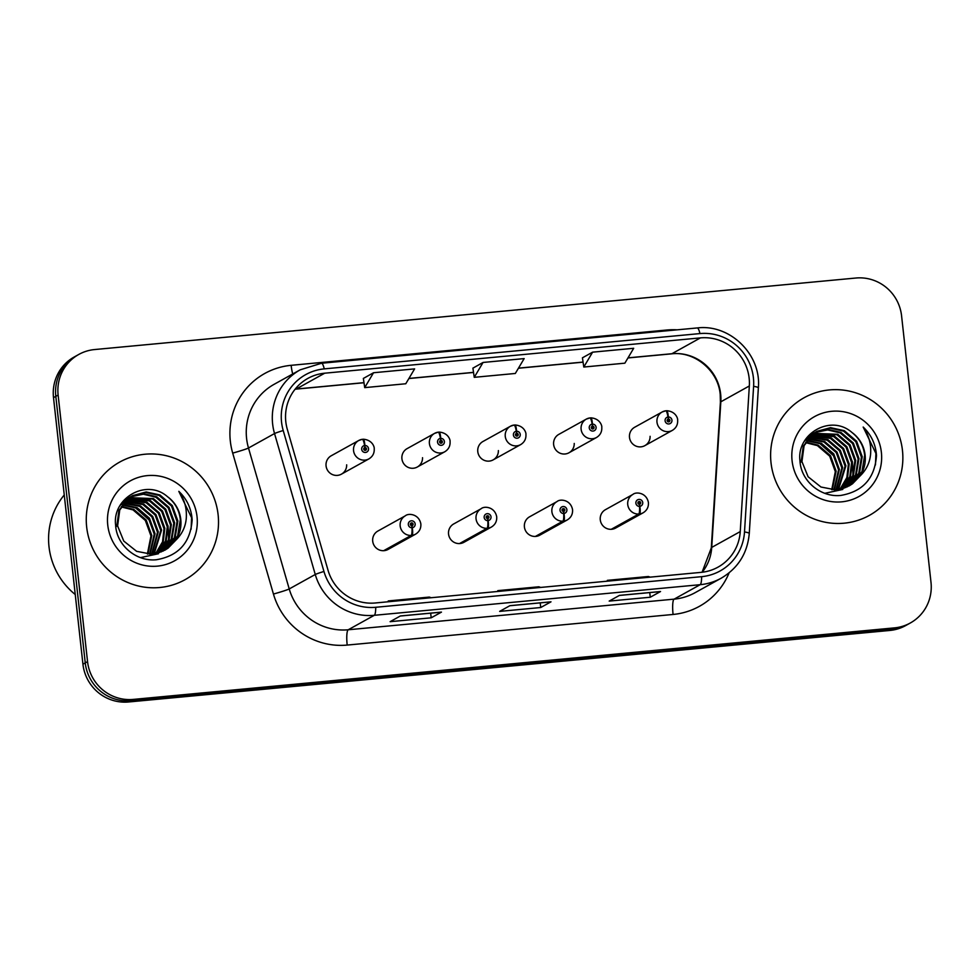 <?xml version="1.0" encoding="UTF-8"?>
<svg xmlns="http://www.w3.org/2000/svg" width="980" height="980" viewBox="0 0 980 980"><rect width="100%" height="100%" fill="white"/><g stroke="black" fill="none" stroke-linecap="round" stroke-linejoin="round"><path stroke-width="1.47" d="M487.832 520.625A7.007 1.323 87.2 0 1 487.011 528.306A10.511 10.278 -119 0 1 481.217 508.669L453.728 523.933A10.511 10.278 61 0 0 448.558 534.088A10.511 10.278 61 0 0 463.932 542.308L491.421 527.044A10.511 10.278 -119 0 1 487.905 528.22A7.007 1.372 -97.9 0 0 488.126 520.601A3.504 3.43 61 0 0 491.017 516.827A3.504 3.43 61 0 0 487.219 513.679A3.504 3.43 61 0 0 484.169 517.465A3.504 3.43 61 0 0 487.832 520.625L487.697 518.543A1.397 1.372 -119 0 1 486.913 515.921A1.397 1.372 -119 0 1 488.971 517.024A1.397 1.372 -119 0 1 487.807 518.53L488.126 520.601M563.684 513.495A7.007 1.323 87.2 0 1 562.863 521.176A10.511 10.278 -119 0 1 557.069 501.54L529.58 516.803A10.511 10.278 61 0 0 524.41 526.958A10.511 10.278 61 0 0 539.784 535.178L567.273 519.927A10.511 10.278 -119 0 1 563.77 521.091A7.007 1.372 -97.9 0 0 563.99 513.471A3.504 3.43 61 0 0 566.881 509.698A3.504 3.43 61 0 0 563.071 506.55A3.504 3.43 61 0 0 560.033 510.335A3.504 3.43 61 0 0 563.684 513.495L563.549 511.413A1.397 1.372 -119 0 1 562.777 508.791A1.397 1.372 -119 0 1 564.823 509.894A1.397 1.372 -119 0 1 563.672 511.401L563.99 513.471M639.536 506.378A7.007 1.323 87.2 0 1 638.727 514.047A10.511 10.278 -119 0 1 632.921 494.41L605.444 509.674A10.511 10.278 61 0 0 600.274 519.829A10.511 10.278 61 0 0 615.648 528.048L643.125 512.797A10.511 10.278 -119 0 1 639.622 513.961A7.007 1.372 -97.9 0 0 639.842 506.341A3.504 3.43 61 0 0 642.733 502.569A3.504 3.43 61 0 0 638.923 499.42A3.504 3.43 61 0 0 635.885 503.218A3.504 3.43 61 0 0 639.536 506.378L639.401 504.284A1.397 1.372 -119 0 1 638.629 501.662A1.397 1.372 -119 0 1 640.675 502.765A1.397 1.372 -119 0 1 639.524 504.271L639.842 506.341M411.98 527.755A7.007 1.323 87.2 0 1 411.159 535.435A10.511 10.278 -119 0 1 405.353 515.798L377.876 531.05A10.511 10.278 61 0 0 372.706 541.205A10.511 10.278 61 0 0 388.08 549.437L415.557 534.173A10.511 10.278 -119 0 1 412.053 535.35A7.007 1.372 -97.9 0 0 412.274 527.73A3.504 3.43 61 0 0 415.165 523.957A3.504 3.43 61 0 0 411.355 520.809A3.504 3.43 61 0 0 408.317 524.594A3.504 3.43 61 0 0 411.98 527.755L411.833 525.672A1.397 1.372 -119 0 1 411.061 523.051A1.397 1.372 -119 0 1 413.107 524.141A1.397 1.372 -119 0 1 411.955 525.66L412.274 527.73M417.296 467.019L444.785 451.755A10.511 10.278 -119 0 1 429.412 443.536A10.511 10.278 -119 0 1 434.581 433.38L407.092 448.632A10.511 10.278 61 0 0 401.923 458.787A10.511 10.278 61 0 0 417.296 467.019A10.511 10.278 61 0 0 422.527 457.697M493.148 459.89L520.637 444.626A10.511 10.278 -119 0 1 505.264 436.406A10.511 10.278 -119 0 1 510.433 426.251L482.944 441.502A10.511 10.278 61 0 0 477.787 451.658A10.511 10.278 61 0 0 493.148 459.89A10.511 10.278 61 0 0 498.379 450.579M569.013 452.76L596.489 437.509A10.511 10.278 -119 0 1 581.115 429.277A10.511 10.278 -119 0 1 586.285 419.122L558.808 434.385A10.511 10.278 61 0 0 553.639 444.54A10.511 10.278 61 0 0 569.013 452.76A10.511 10.278 61 0 0 574.231 443.45M644.865 445.63L672.354 430.379A10.511 10.278 -119 0 1 656.98 422.147A10.511 10.278 -119 0 1 662.149 411.992L634.66 427.255A10.511 10.278 61 0 0 629.491 437.411A10.511 10.278 61 0 0 644.865 445.63A10.511 10.278 61 0 0 650.095 436.321M341.444 474.149L368.921 458.885A10.511 10.278 -119 0 1 353.56 450.665A10.511 10.278 -119 0 1 358.717 440.51L331.24 455.761A10.511 10.278 61 0 0 326.071 465.916A10.511 10.278 61 0 0 341.444 474.149A10.511 10.278 61 0 0 346.675 464.826M86.669 527.044A67.277 65.783 61 0 0 185.049 579.682A67.277 65.783 61 0 0 218.111 514.696A67.277 65.783 61 0 0 119.744 462.046A67.277 65.783 61 0 0 86.669 527.044A67.277 65.783 61 0 0 185.049 579.682A67.277 65.783 61 0 0 218.111 514.696A67.277 65.783 61 0 0 119.744 462.046A67.277 65.783 61 0 0 86.669 527.044M771.015 462.744A67.277 65.783 61 0 0 869.383 515.382A67.277 65.783 61 0 0 902.458 450.396A67.277 65.783 61 0 0 804.078 397.745A67.277 65.783 61 0 0 771.015 462.744A67.277 65.783 61 0 0 869.383 515.382A67.277 65.783 61 0 0 902.458 450.396A67.277 65.783 61 0 0 804.078 397.745A67.277 65.783 61 0 0 771.015 462.744M285.805 421.743A44.847 43.855 -119 0 1 307.855 378.415A44.847 43.855 -119 0 1 324.711 373.196L700.431 337.892A44.847 43.855 -119 0 1 749.333 385.973L740.243 531.589A44.847 43.855 -119 0 1 718.009 567.138A44.847 43.855 -119 0 1 701.141 572.357L375.254 602.982A44.847 43.855 -119 0 1 328.055 570.323L287.324 429.387A44.847 43.855 -119 0 1 285.805 421.743M281.554 422.135A49.196 48.106 61 0 0 283.22 430.526L323.951 571.463A49.196 48.106 61 0 0 375.732 607.282L701.619 576.669A49.196 48.106 61 0 0 744.506 531.944L753.608 386.328A49.196 48.106 61 0 0 699.953 333.58L324.245 368.884A49.196 48.106 61 0 0 281.554 422.135M78.792 354.442L74.174 357.014A42.042 41.111 61 0 0 53.508 397.635L82.933 664.183A42.042 41.111 61 0 0 128.613 701.974L889.901 630.446L892.204 629.16A42.042 41.111 61 0 0 908.019 624.272A42.042 41.111 61 0 1 892.204 629.16L130.916 700.688L892.204 629.16L894.52 627.874A42.042 41.111 61 0 0 910.334 622.986A42.042 41.111 61 0 0 931 582.365L901.576 315.817A42.042 41.111 61 0 0 855.895 278.026L94.607 349.554A42.042 41.111 61 0 0 78.792 354.442A42.042 41.111 61 0 0 58.126 395.063L87.551 661.623A42.042 41.111 61 0 0 133.231 699.414L894.52 627.874M82.933 664.183L85.248 662.897A42.042 41.111 61 0 0 130.916 700.688A42.042 41.111 61 0 1 85.248 662.897L55.811 396.349L85.248 662.897L87.551 661.623M76.489 355.728A42.042 41.111 61 0 0 55.811 396.349A42.042 41.111 61 0 1 76.489 355.728M582.438 357.81L592.606 352.163L583.786 367.035L582.438 357.81M373.527 372.743L364.707 387.627L405.781 383.756L414.613 368.884L373.527 372.743L363.372 378.439M483.067 362.453L474.247 377.325L515.321 373.466L524.153 358.594L483.067 362.453L472.911 368.149M441.466 612.108L431.188 617.817L390.113 621.675L400.379 615.967L441.466 612.108A11.209 2.156 -95.4 0 1 441.282 612.169L400.293 616.016M660.532 591.528L650.267 597.237L609.193 601.095L619.458 595.387L660.532 591.528A11.209 2.156 -95.4 0 1 660.361 591.589L619.372 595.436M551.005 601.818L540.727 607.527L499.653 611.385L509.919 605.677L551.005 601.818A11.209 2.156 -95.4 0 1 550.821 601.879L509.833 605.726M583.786 367.035L624.86 363.176L633.68 348.292L592.606 352.163M540.727 607.527L540.213 602.872M650.267 597.237L649.752 592.582M431.188 617.817L430.673 613.162M474.247 377.325L472.899 368.1M364.707 387.627L363.36 378.39M540.666 587.437L538.865 586.787L497.791 590.646L497.852 591.455M499.592 591.295L497.791 590.646M431.127 597.726L429.338 597.077L388.252 600.936L388.313 601.745M390.052 601.585L388.252 600.936M650.206 577.147L648.405 576.497L607.331 580.356L607.392 581.165M609.131 581.005L607.331 580.356M889.901 630.446A42.042 41.111 61 0 0 905.704 625.559L910.334 622.986M362.33 439.297L358.717 440.51A10.511 10.278 -119 0 1 362.233 439.334A7.007 1.372 82.1 0 1 362.33 439.297A7.007 1.372 82.1 0 1 364.572 445.533A3.504 3.43 61 0 0 361.681 449.305A3.504 3.43 61 0 0 365.491 452.454A3.504 3.43 61 0 0 368.529 448.656A3.504 3.43 61 0 0 364.879 445.496L365.013 447.591A1.397 1.372 -119 0 1 365.785 450.212A1.397 1.372 -119 0 1 363.739 449.11A1.397 1.372 -119 0 1 364.891 447.603L364.572 445.533M363.972 448.166L365.013 447.591M363.899 448.301A1.397 1.372 -119 0 1 365.038 450.371M364.879 445.496A7.007 1.323 -92.8 0 0 363.249 439.212A7.007 1.323 -92.8 0 0 363.127 439.248L362.71 439.481M364.046 448.068L364.891 447.603M410.522 523.602A1.397 1.372 -119 0 1 411.674 525.66M384.577 550.601L412.053 535.35M383.67 550.687L411.159 535.435M438.183 432.168L434.581 433.38A10.511 10.278 -119 0 1 438.085 432.204A7.007 1.372 82.1 0 1 438.183 432.168A7.007 1.372 82.1 0 1 440.437 438.403A3.504 3.43 61 0 0 437.546 442.176A3.504 3.43 61 0 0 441.343 445.324A3.504 3.43 61 0 0 444.393 441.539A3.504 3.43 61 0 0 440.731 438.379L440.865 440.461A1.397 1.372 -119 0 1 441.649 443.083A1.397 1.372 -119 0 1 439.591 441.98A1.397 1.372 -119 0 1 440.755 440.473L440.437 438.403M439.836 441.037L440.865 440.461M439.751 441.172A1.397 1.372 -119 0 1 440.902 443.242M440.731 438.379A7.007 1.323 -92.8 0 0 439.101 432.082A7.007 1.323 -92.8 0 0 438.979 432.119L438.562 432.352M439.91 440.939L440.755 440.473M514.035 425.051L510.433 426.251A10.511 10.278 -119 0 1 513.937 425.075A7.007 1.372 82.1 0 1 514.035 425.051A7.007 1.372 82.1 0 1 516.288 431.274A3.504 3.43 61 0 0 513.398 435.047A3.504 3.43 61 0 0 517.207 438.195A3.504 3.43 61 0 0 520.245 434.41A3.504 3.43 61 0 0 516.582 431.249L516.73 433.332A1.397 1.372 -119 0 1 517.501 435.953A1.397 1.372 -119 0 1 515.456 434.851A1.397 1.372 -119 0 1 516.607 433.344L516.288 431.274M515.688 433.907L516.73 433.332M515.602 434.054A1.397 1.372 -119 0 1 516.754 436.125M516.582 431.249A7.007 1.323 -92.8 0 0 514.953 424.965A7.007 1.323 -92.8 0 0 514.831 425.002L514.414 425.222M515.762 433.822L516.607 433.344M589.899 417.921L586.285 419.122A10.511 10.278 -119 0 1 589.788 417.958A7.007 1.372 82.1 0 1 589.899 417.921A7.007 1.372 82.1 0 1 592.141 424.144A3.504 3.43 61 0 0 589.25 427.917A3.504 3.43 61 0 0 593.059 431.065A3.504 3.43 61 0 0 596.097 427.28A3.504 3.43 61 0 0 592.447 424.12L592.582 426.202A1.397 1.372 -119 0 1 593.353 428.824A1.397 1.372 -119 0 1 591.308 427.733A1.397 1.372 -119 0 1 592.459 426.214L592.141 424.144M591.54 426.79L592.582 426.202M591.455 426.925A1.397 1.372 -119 0 1 592.606 428.995M592.447 424.12A7.007 1.323 -92.8 0 0 590.805 417.835A7.007 1.323 -92.8 0 0 590.695 417.872L590.279 418.105M591.614 426.692L592.459 426.214M665.751 410.791L662.149 411.992A10.511 10.278 -119 0 1 665.653 410.828A7.007 1.372 82.1 0 1 665.751 410.791A7.007 1.372 82.1 0 1 667.992 417.015A3.504 3.43 61 0 0 665.102 420.8A3.504 3.43 61 0 0 668.911 423.948A3.504 3.43 61 0 0 671.949 420.151A3.504 3.43 61 0 0 668.299 416.99L668.433 419.085A1.397 1.372 -119 0 1 669.205 421.694A1.397 1.372 -119 0 1 667.16 420.604A1.397 1.372 -119 0 1 668.311 419.097L667.992 417.015M667.392 419.661L668.433 419.085M667.319 419.795A1.397 1.372 -119 0 1 668.458 421.865M668.299 416.99A7.007 1.323 -92.8 0 0 666.67 410.706A7.007 1.323 -92.8 0 0 666.547 410.743L666.13 410.975M667.466 419.563L668.311 419.097M486.386 516.472A1.397 1.372 -119 0 1 487.526 518.543M460.429 543.484L487.905 528.22M459.534 543.557L487.011 528.306M562.238 509.343A1.397 1.372 -119 0 1 563.39 511.413M536.28 536.354L563.77 521.091M535.386 536.44L562.863 521.176M638.09 502.213A1.397 1.372 -119 0 1 639.242 504.284M612.133 529.225L639.622 513.961M611.238 529.31L638.727 514.047M64.251 494.961A70.07 68.514 61 0 0 49 546.693A70.07 68.514 61 0 0 75.24 594.517M122.647 504.663L137.114 507.64L149.438 518.212L155.048 533.671L150.087 554.092M122.353 505.092L136.294 508.093L148.629 518.665L154.228 534.125L149.56 554.092M123.872 503.01L140.373 505.827L152.696 516.411L158.307 531.858L152.169 553.982M123.554 503.414L139.564 506.28L151.888 516.852L157.498 532.312L151.655 554.031M125.158 501.491L143.644 504.026L155.967 514.598L161.578 530.045L154.179 553.761M124.828 501.87L142.823 504.48L155.146 515.051L160.757 530.499L153.676 553.835M126.518 500.106L146.902 502.213L159.226 512.785L164.836 528.232L163.256 541.658L156.126 553.418M126.175 500.437L146.081 502.666L158.405 513.238L164.015 528.686L162.521 541.879L155.636 553.516M127.951 498.82L150.161 500.4L162.484 510.972L168.095 526.432L166.171 540.801L158 552.965M127.584 499.126L149.352 500.854L161.675 511.425L167.286 526.873L165.449 541.021L157.535 553.088M129.434 497.656L153.419 498.587L165.755 509.159L171.353 524.619L169.075 539.919L159.826 552.402M129.054 497.938L152.611 499.041L164.934 509.612L170.544 525.072L168.352 540.139L159.373 552.548M130.977 496.591L143.901 493.773L156.69 496.774L169.013 507.346L174.624 522.806L171.929 539.037L161.602 551.74M158.442 553.749L140.495 557.608M130.585 496.848L143.325 494.226L155.869 497.228L168.193 507.799L173.803 523.259L171.218 539.257L161.161 551.912M175.775 540.225A31.679 30.98 61 0 0 180.773 519.388A31.679 30.98 61 0 0 167.482 496.676C146.522 478.13 112.038 498.048 115.628 525.158C116.596 545.382 136.441 561.846 156.322 559.752C178.532 555.942 190.475 542.651 192.154 519.878L191.958 517.526C190.708 507.236 186.335 498.514 178.826 491.348C184.51 499.445 186.984 508.485 186.261 518.469C185.477 526.983 181.974 534.235 175.775 540.225L168.119 548.114L164.971 550.123L150.859 554.068L136.624 551.324L123.762 541.058L117.612 525.905L119.756 509.968L129.544 497.571L132.582 495.623L146.192 491.96L159.948 494.961L172.272 505.545L177.882 520.993L175.2 537.224L163.305 550.981M132.178 495.856L145.616 492.413L159.128 495.415L171.463 505.986L177.061 521.446L174.379 537.677L162.888 551.177M167.482 496.676C175.04 502.618 179.328 510.274 180.332 519.633L177.637 535.864L167.311 548.567L164.554 550.344M121.508 506.452L133.856 509.453L146.179 520.025L151.79 535.484L147.931 554.043M121.238 506.93L133.035 509.906L145.358 520.478L150.969 535.938L147.38 554.006M120.136 505.435L126.273 499.384L130.561 496.787M128.907 497.669L130.169 497.044M116.792 526.358L118.935 510.421L128.723 498.024L132.582 495.635M107.751 525.06A45.693 44.688 61 0 0 157.388 566.134A45.693 44.688 61 0 0 197.041 516.668A45.693 44.688 61 0 0 147.392 475.606A45.693 44.688 61 0 0 107.751 525.06M135.277 507.628L149.879 520.625M178.826 491.348L191.578 517.734L191.112 529.237M168.033 525.782L168.658 539.331M806.993 440.363L821.448 443.34L833.784 453.912L839.382 469.371L834.433 489.792M806.699 440.792L820.64 443.793L832.963 454.365L838.574 469.824L833.894 489.792M808.206 438.709L824.719 441.527L837.043 452.099L842.653 467.558L836.504 489.682M807.9 439.113L823.898 441.98L836.222 452.552L841.832 468.011L836.001 489.718M809.505 437.19L827.978 439.714L840.301 450.298L845.912 465.745L838.513 489.461M809.174 437.558L827.169 440.167L839.492 450.751L845.091 466.198L838.023 489.522M810.864 435.806L831.236 437.913L843.572 448.485L849.17 463.932L847.59 477.358L840.46 489.118M810.521 436.137L830.428 438.366L842.751 448.938L848.361 464.385L846.855 477.579L839.983 489.216M812.285 434.52L834.507 436.1L846.83 446.672L852.441 462.119L850.518 476.501L842.347 488.665M811.93 434.826L833.686 436.553L846.01 447.125L851.62 462.572L849.795 476.721L841.881 488.787M813.768 433.344L837.765 434.287L850.089 444.859L855.699 460.318L853.409 475.619L844.172 488.101M813.4 433.626L836.945 434.74L849.28 445.312L854.879 460.772L852.686 475.839L843.719 488.248M815.323 432.29L828.235 429.473L841.024 432.474L853.347 443.046L858.958 458.505L856.275 474.737L845.936 487.44M842.788 489.449L824.842 493.308M814.931 432.548L827.671 429.926L840.215 432.927L852.539 443.499L858.149 458.959L855.565 474.957L845.495 487.611M860.109 475.925A31.679 30.98 61 0 0 865.12 455.088A31.679 30.98 61 0 0 851.828 432.376C830.856 413.829 796.385 433.748 799.974 460.857C800.93 481.082 820.787 497.546 840.656 495.451C862.866 491.642 874.809 478.35 876.488 455.577L876.292 453.213C875.042 442.935 870.669 434.214 863.172 427.047C868.844 435.145 871.33 444.185 870.595 454.169C869.811 462.683 866.32 469.935 860.109 475.925L852.465 483.814L849.305 485.823L835.205 489.767L820.971 487.023L808.096 476.758L801.946 461.605L804.09 445.667L813.878 433.27L816.928 431.323L830.538 427.66L844.295 430.661L856.618 441.233L862.216 456.692L859.534 472.924L847.651 486.68M816.512 431.555L829.962 428.113L843.474 431.114L855.797 441.686L861.408 457.146L858.725 473.377L847.222 486.876M851.828 432.376C859.387 438.317 863.662 445.974 864.666 455.333L861.984 471.564L851.645 484.267L848.901 486.043M805.854 442.152L818.19 445.153L830.513 455.725L836.124 471.184L832.277 489.743M805.585 442.629L817.381 445.606L829.705 456.178L835.315 471.637L831.726 489.706M804.482 441.135L810.619 435.083L814.895 432.486M813.253 433.368L814.503 432.744M801.138 462.058L803.269 446.121L813.069 433.724L816.916 431.323M792.085 460.759A45.693 44.688 61 0 0 841.734 501.834A45.693 44.688 61 0 0 881.375 452.368A45.693 44.688 61 0 0 831.738 411.294A45.693 44.688 61 0 0 792.085 460.759M819.611 443.327L834.213 456.325M863.172 427.047L875.912 453.434L875.459 464.937M852.367 461.482L853.004 475.031M749.333 385.973L720.827 401.8A44.847 43.855 61 0 0 720.643 394.034A44.847 43.855 61 0 0 671.925 353.719L628.021 357.847M702.195 572.246A44.847 43.855 61 0 0 711.725 547.416L720.827 401.8A25.223 2.891 -176.4 0 0 720.398 402.29L720.214 394.487C718.217 370.379 694.306 350.938 671.52 353.854A25.223 4.863 -95.4 0 0 671.925 353.719L700.431 337.892M324.711 373.196L296.205 389.023A44.847 43.855 61 0 0 295.151 389.134M729.096 572.859A70.07 68.514 -119 0 1 673.076 614.46L347.19 645.073A70.07 68.514 -119 0 1 273.445 594.052L232.701 453.115A70.07 68.514 -119 0 1 291.134 365.32L666.853 330.015A14.014 2.695 -95.4 0 0 666.939 330.787M666.853 330.015A70.07 68.514 -119 0 1 677.119 329.831M347.19 645.073A14.014 2.695 -95.4 0 1 348.231 629.773L374.274 615.305A56.056 54.819 -119 0 1 315.266 574.488L274.535 433.552A56.056 54.819 -119 0 1 272.636 423.997A56.056 54.819 -119 0 1 300.199 369.827L274.155 384.295A56.056 54.819 61 0 0 246.593 438.452A56.056 54.819 61 0 0 248.491 448.019L289.223 588.943A56.056 54.819 61 0 0 348.231 629.773L674.117 599.148A56.056 54.819 61 0 0 695.2 592.63L721.243 578.176A56.056 54.819 -119 0 1 700.161 584.693L374.274 615.305A14.014 2.695 -95.4 0 0 375.732 607.282M283.22 430.526A14.014 0.674 -16.1 0 0 274.535 433.552L248.491 448.019A14.014 0.674 163.9 0 1 232.701 453.115M701.619 576.669A14.014 2.695 84.6 0 1 700.161 584.693L674.117 599.148A14.014 2.695 -95.4 0 0 673.076 614.46M744.506 531.944A14.014 1.605 3.6 0 1 749.271 533.463L758.361 387.847C761.509 354.662 730.027 323.78 697.221 327.945L321.501 363.249A14.014 2.695 84.6 0 1 324.245 368.884M273.445 594.052A14.014 0.674 163.9 0 0 289.223 588.943L315.266 574.488A14.014 0.674 -16.1 0 1 323.951 571.463M753.608 386.328A14.014 1.605 3.6 0 1 758.361 387.847M699.953 333.58A14.014 2.695 -95.4 0 0 697.221 327.945M58.126 395.063L53.508 397.635M133.231 699.414L128.613 701.974M291.134 365.32A14.014 2.695 -95.4 0 0 292.738 373.98M740.243 531.589L711.725 547.416A25.223 2.891 -176.4 0 0 711.296 547.906L720.398 402.29M583.063 362.073L518.481 368.137M473.524 372.363L408.942 378.427M363.984 382.653L296.205 389.023A25.223 4.863 -95.4 0 1 295.801 389.146L295.09 389.219M721.243 578.176C738.124 568.143 747.471 553.235 749.271 533.463M321.501 363.249L300.199 369.827M702.072 572.259L711.296 547.906M671.52 353.854L627.96 357.945M583.076 362.159L518.432 368.235M473.536 372.449L408.893 378.525M363.997 382.739L295.801 389.146M368.921 458.885C372.755 456.521 374.519 453.091 374.213 448.607C374.556 447.713 372.853 439.947 363.249 439.212M405.353 515.798C408.391 512.981 418.913 513.875 420.849 523.896C421.143 528.391 419.379 531.809 415.557 534.173M444.785 451.755C448.607 449.391 450.371 445.961 450.065 441.478C450.408 440.584 448.718 432.817 439.101 432.082M520.637 444.626C524.459 442.262 526.223 438.844 525.929 434.348C526.26 433.454 524.57 425.688 514.953 424.965M596.489 437.509C600.311 435.145 602.075 431.715 601.781 427.219C602.124 426.337 600.422 418.558 590.805 417.835M672.354 430.379C676.176 428.015 677.939 424.585 677.633 420.089C677.976 419.207 676.286 411.429 666.67 410.706M481.217 508.669C484.243 505.852 494.778 506.746 496.701 516.766C497.007 521.262 495.243 524.68 491.421 527.044M557.069 501.54C560.107 498.722 570.63 499.616 572.553 509.637C572.859 514.133 571.095 517.562 567.273 519.927M632.921 494.41C635.959 491.593 646.482 492.487 648.417 502.52C648.711 507.003 646.947 510.433 643.125 512.797"/></g></svg>
